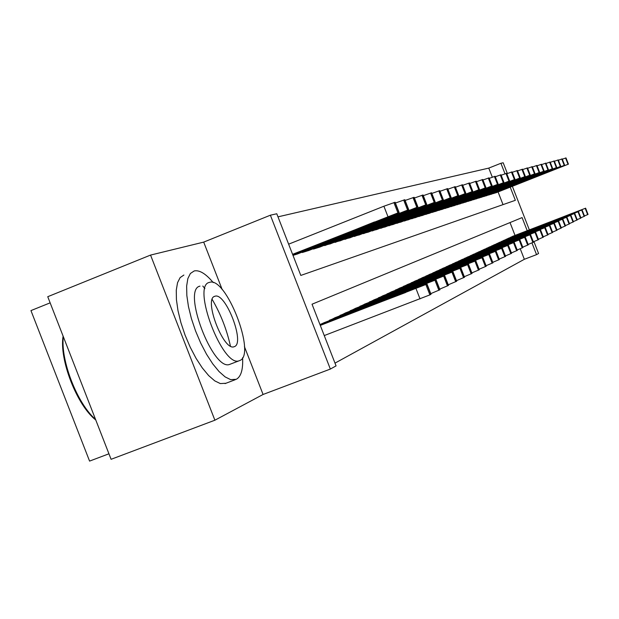 <?xml version="1.0" encoding="UTF-8"?>
<svg xmlns="http://www.w3.org/2000/svg" width="619" height="619" viewBox="0 0 619 619"><rect width="100%" height="100%" fill="white"/><g stroke="black" fill="none" stroke-linecap="round" stroke-linejoin="round"><path stroke-width="0.93" d="M492.314 177.181L488.77 168.105L500.91 163.277L503.177 162.766L507.371 173.521M50.139 302.846L30.95 310.591L89.577 461.101L108.944 453.797M214.894 420.208L111.087 459.306L47.748 296.702L150.549 255.082L214.894 420.208L263.075 394.473L330.353 369.063L270.379 215.203L276.778 213.764L300.811 275.432L515.356 200.308L510.234 187.178M222.229 289.653L203.697 242.114L150.549 255.082M203.697 242.114L270.379 215.203M488.77 168.105L277.977 216.851M503.023 204.626L498.078 191.96M293.004 255.392L297.685 253.898M302.157 252.126L302.312 252.521L309.051 250.393M313.338 248.699L313.485 249.07L319.953 247.035M324.062 245.41L330.407 243.809M334.353 242.253L340.45 240.714M344.241 239.213L350.106 237.742M353.751 236.296L359.391 234.88M362.896 233.495L368.328 232.125M371.709 230.786L376.94 229.471M380.198 228.179L385.242 226.91M388.384 225.672L393.251 224.442M396.284 223.242L400.98 222.059M403.905 220.906L408.447 219.76M411.271 218.646L415.659 217.54M418.398 216.457L422.638 215.389M425.284 214.344L429.385 213.307M431.946 212.294L435.915 211.296M438.399 210.313L442.245 209.346M444.651 208.394L448.38 207.45M450.709 206.537L454.323 205.624M456.582 204.727L460.087 203.844M462.285 202.978L465.681 202.119M467.809 201.283L471.113 200.448M473.179 199.628L476.39 198.815M478.402 198.026L481.52 197.237M483.47 196.471L486.503 195.705M488.399 194.954L491.347 194.211M493.188 193.484L496.059 192.757M334.995 363.121L524.339 259.299L520.239 248.776M515.023 235.406L510.017 222.569M324.449 322.561L319.969 324.573M328.937 320.828L335.258 317.609M339.552 315.953L345.611 312.866M349.735 311.272L355.554 308.308M359.507 306.784L365.094 303.937M368.901 302.474L374.271 299.735M377.93 298.327L383.099 295.689M386.62 294.334L391.587 291.773M394.984 290.489L399.781 288.052M403.046 286.79L407.673 284.438M410.823 283.216L415.279 280.949M418.32 279.773L422.63 277.583M425.562 276.445L429.725 274.333M432.565 273.234L436.581 271.192M439.328 270.132L443.204 268.135M445.866 267.129L449.618 265.195M452.195 264.22L455.839 262.371M458.323 261.411L461.851 259.616M464.258 258.688L467.678 256.947M470.014 256.042L473.326 254.355M475.593 253.481L478.812 251.848M481.009 250.997L484.128 249.411M486.263 248.59L489.289 247.043M491.362 246.246L494.295 244.737M496.314 243.971L499.177 242.516M501.135 241.758L503.912 240.35M505.816 239.615L508.509 238.222M510.366 237.526L512.996 236.172M533.926 241.588L538.569 253.504L536.541 254.633L531.969 242.911M524.339 259.299L536.541 254.633M527.21 230.694L522.096 217.594L312.03 304.208L336.071 365.883L330.353 369.063M512.37 186.334L529.346 229.866M505.011 173.777L500.91 163.277M263.075 394.473L244.42 346.601M324.255 335.568L429.903 294.884L431.017 294.296L427.033 284.067L320.147 325.037M427.033 284.067L320.294 325.416M405.607 292.245L378.542 302.823L405.7 292.47M292.586 254.324L399.108 212.456L292.772 254.796M288.632 244.172L383.896 206.228L395.131 202.251M374.51 221.942L350.733 231.506L374.51 221.942M95.775 419.991C76.996 405.484 59.045 359.391 63.107 336.132M63.339 336.728C60.422 360.39 77.336 403.812 95.535 419.388M213.269 282.612C205.872 273.76 199.527 269.861 194.242 270.929L190.373 273.497L187.851 278.589L186.644 286.04L186.837 295.511L188.447 306.537L191.403 318.561L195.558 330.948L200.688 343.05L206.529 354.23L212.774 363.91L219.087 371.586L225.138 376.909L230.639 379.633L236.288 379.3C241.07 376.638 243.174 369.435 242.602 357.689M183.889 275.045L180.129 277.598L177.537 282.705L176.276 290.164L176.423 299.642L177.993 310.668L180.918 322.677L185.05 335.057L190.188 347.135L196.037 358.293L202.305 367.941L208.657 375.586L214.762 380.878L220.318 383.579L225.904 383.277M230.438 364.104L229.757 364.367C213.075 371.88 181.669 289.282 199.983 286.14M209.392 282.403C191.31 285.452 222.77 368.158 239.22 360.738L239.832 360.506C256.49 354.764 226.105 276.244 209.593 282.341L209.392 282.403M234.415 346.617C245.317 343.22 225.61 292.145 214.979 296.23L214.801 296.284C203.311 298.567 223.467 351.375 234.067 346.748L234.415 346.617M230.415 346.044C226.763 329.563 220.697 314.026 212.201 299.441M204.897 288.616L202.8 286.032M323.884 322.778L435.853 279.858L320.008 324.673M439.947 289.738L430.762 293.646M415.055 287.765L388.585 298.11L415.14 287.99M334.709 317.818L443.653 276.12L329.354 320.271M444.674 275.617L448.496 285.413L439.707 289.135M424.092 283.487L398.195 293.607L424.177 283.695M345.093 313.067L451.963 272.143L339.955 315.419M456.675 281.235L448.264 284.81M432.758 279.378L407.403 289.282L432.836 279.579M355.051 308.502L459.932 268.329L350.122 310.761M464.529 277.242L456.458 280.67M441.061 275.44L416.239 285.142L441.138 275.633M292.949 255.252L408.525 209.756L297.12 254.115M395.425 203.009L404.841 199.728M384.701 218.979L361.388 228.357L384.701 218.979M302.877 252.343L416.842 207.388L308.51 250.61M405.128 200.455L414.134 197.299L417.957 207.086M394.458 216.147L371.578 225.339L394.458 216.147M314.026 248.908L425.725 204.858L319.435 247.236M414.413 198.01L423.048 194.985L426.785 204.564M403.805 213.431L381.35 222.453L403.805 213.431M324.727 245.604L434.236 202.428L329.912 244.01M423.311 195.674L431.59 192.764L435.25 202.158M412.765 210.831L390.713 219.675L412.765 210.831M364.614 304.122L467.585 264.669L359.879 306.289M472.065 273.412L464.32 276.701M449.038 271.664L424.719 281.165L449.108 271.849M334.995 242.439L442.407 200.099L339.97 240.907M431.845 193.43L439.784 190.637L443.374 199.836M421.361 208.332L399.704 217.021L421.361 208.332M373.814 299.913L474.928 261.148L369.257 301.995M475.787 260.731L479.307 269.745L471.864 272.894M456.69 268.035L432.859 277.343L456.76 268.213M344.853 239.398L450.245 197.863L349.642 237.92M440.032 191.279L447.661 188.594L451.174 197.616M429.617 205.934L408.339 214.468L429.617 205.934M382.658 295.859L481.984 257.767L378.279 297.871M482.812 257.365L486.255 266.209L479.106 269.234M464.057 264.545L440.689 273.675L464.126 264.715M354.339 236.473L457.789 195.72L358.95 235.058M447.893 189.205L455.228 186.636L458.671 195.472M437.548 203.636L416.641 212.008L437.548 203.636M391.169 291.967L488.778 254.517L386.952 293.893M489.567 254.13L492.948 262.804L486.07 265.713M471.144 261.187L448.218 270.139L471.206 261.35M363.469 233.657L465.039 193.646L367.903 232.295M455.452 187.224L462.509 184.756M445.185 201.415L424.626 209.648L445.185 201.415M399.371 288.206L495.308 251.391L395.309 290.071M496.074 251.02L499.394 259.531L492.763 262.332M477.961 257.953L455.468 266.743L478.023 258.115M372.259 230.949L472.018 191.658L376.53 229.634M462.726 185.313L469.519 182.938M452.528 199.279L432.317 207.373L452.528 199.279M407.271 284.585L501.607 248.374L403.356 286.38M502.334 248.018L505.599 256.374L499.216 259.075M484.538 254.842L462.455 263.462L484.592 254.997M380.724 228.341L478.742 189.747L384.848 227.072M469.728 183.472L476.266 181.174L479.524 189.53M459.608 197.229L439.73 205.175L459.608 197.229M414.9 281.096L507.673 245.472L411.117 282.829M508.377 245.132L511.58 253.333L505.421 255.933M490.867 251.84L469.194 260.305L490.929 251.987M388.894 225.819L485.219 187.897L392.872 224.596M476.475 181.7L482.781 179.495M466.424 195.248L446.872 203.063L466.424 195.248M422.259 277.722L513.53 242.671L418.606 279.393M517.345 250.393L511.41 252.908M496.98 248.939L475.686 257.256L497.042 249.086M396.771 223.389L491.471 186.118L400.609 222.206M482.975 179.997L489.056 177.854L492.198 185.917M473.009 193.337L453.758 201.028L473.009 193.337M429.369 274.472L519.179 239.963L425.841 276.082M519.828 239.646L522.916 247.569L517.19 249.991M502.883 246.145L481.961 254.316L502.938 246.285M404.385 221.045L497.506 184.392L408.091 219.9M489.25 178.349L495.115 176.283L498.202 184.207M479.361 191.488L460.412 199.055L479.361 191.488M436.233 271.323L524.633 237.356L432.828 272.886M528.293 244.83L522.761 247.167M508.586 243.445L488.02 251.476L508.64 243.577M411.736 218.778L503.332 182.737L415.318 217.671M495.301 176.763L500.972 174.767L504.005 182.551M485.489 189.708L466.842 197.159L485.489 189.708M442.879 268.282L529.91 234.825L439.583 269.791M530.514 234.531L533.501 242.191L528.146 244.451M514.095 240.83L493.877 248.73L514.149 240.961M418.839 216.588L508.965 181.127L422.305 215.52M501.15 175.223L506.628 173.305M491.416 187.99L473.048 195.318L491.416 187.99M449.301 265.342L535.009 232.388L446.113 266.797M535.59 232.102L538.522 239.63L533.354 241.812M519.426 238.307L499.541 246.068L519.473 238.431M425.71 214.468L514.404 179.58L429.06 213.431M506.799 173.746L512.099 171.881L515.031 179.402M497.15 186.327L479.06 193.546L497.15 186.327M455.522 262.495L539.938 230.028L452.435 263.903M543.296 237.17L538.383 239.274M524.579 235.862L505.019 243.499L524.626 235.986M432.364 212.418L519.674 178.079L435.606 211.419M512.269 172.306L517.314 170.558M502.698 184.71L484.87 191.82L502.698 184.71M461.55 259.732L544.712 227.746L458.555 261.102M545.184 227.521L548.101 234.763L543.25 236.806M529.57 233.495L510.327 241.008L529.616 233.618M438.801 210.429L524.773 176.624L441.943 209.462M517.554 170.921L522.444 169.227M508.067 183.154L490.496 190.157L508.067 183.154M467.384 257.063L549.339 225.525L464.49 258.386M549.788 225.308L552.659 232.442L547.97 234.423M534.406 231.204L515.465 238.601L534.452 231.32M445.038 208.51L529.709 175.216L448.086 207.566M522.676 169.583L527.411 167.935M513.259 181.646L495.943 188.547L513.259 181.646M473.04 254.471L553.819 223.382L470.239 255.755M556.999 230.206L552.535 232.117M539.095 228.984L520.447 236.265L539.134 229.1M451.081 206.645L534.491 173.854L454.036 205.732M527.628 168.283L532.224 166.689M518.296 180.183L501.228 186.984L518.296 180.183M478.533 251.956L558.16 221.308L475.81 253.202M561.286 228.032L556.953 229.881M543.637 226.833L525.276 233.997L543.675 226.941M456.946 204.835L539.134 172.531L459.809 203.953M532.433 167.022L536.89 165.474M523.179 178.767L506.35 185.468L523.179 178.767M483.857 249.519L562.369 219.288L481.218 250.726M562.787 219.087L565.518 225.904L561.24 227.707M548.047 224.743L529.957 231.8L548.086 224.844M462.633 203.078L543.629 171.246L465.418 202.227M537.091 165.799L541.416 164.298M527.922 177.39L511.317 183.998L527.922 177.39M489.025 247.143L566.455 217.331L486.464 248.32M569.488 223.861L565.402 225.602M552.318 222.716L534.506 229.672L552.365 222.817M468.157 201.376L547.993 170.001L470.858 200.548M541.61 164.615L545.857 163.122L548.426 169.877M532.518 176.051L516.138 182.574L532.518 176.051M494.047 244.845L570.424 215.435L491.556 245.991M573.403 221.873L569.441 223.56M556.473 220.751L538.917 227.599L556.512 220.844M473.52 199.728L552.233 168.794L476.143 198.916M545.997 163.47L550.067 162.054M536.975 174.759L520.819 181.189L536.975 174.759M498.929 242.609L574.277 213.586L496.508 243.724M577.21 219.938L573.356 221.579M560.512 218.84L543.203 225.587L560.543 218.933M478.727 198.119L556.349 167.625L481.273 197.337M550.252 162.356L554.206 160.979M541.308 173.498L525.361 179.843L541.308 173.498M503.673 240.443L578.022 211.791L501.32 241.518M580.908 218.058L577.163 219.652M564.427 216.983L547.374 223.637L564.466 217.068M483.787 196.563L560.35 166.48L486.263 195.797M554.392 161.273L558.23 159.934M545.517 172.275L529.779 178.535L545.517 172.275M508.284 238.33L581.667 210.05L505.994 239.375M584.498 216.232L580.862 217.78M568.242 215.172L551.421 221.734L568.273 215.265M488.708 195.047L564.234 165.374L491.115 194.304M558.408 160.22L562.145 158.921M549.61 171.092L534.073 177.266L549.61 171.092M512.772 236.272L585.203 208.355L510.543 237.294M587.996 214.453L584.452 215.961M571.948 213.416L555.359 219.892L571.979 213.501M493.49 193.569L568.018 164.298L495.834 192.842M562.307 159.199L565.944 157.93M553.595 169.931L538.251 176.028L553.595 169.931M416.014 288.601L420.022 298.9M425.895 284.624L429.903 294.884M426.824 284.183L430.816 294.42M387.912 216.526L383.896 206.228M398.876 212.51L394.883 202.274M397.893 212.789L393.885 202.529M425.33 284.16L425.485 284.562M434.971 280.283L438.886 290.319M435.853 279.858L439.761 289.87M434.244 279.904L434.399 280.291M443.653 276.12L447.475 285.947M444.496 275.718L448.318 285.521M451.963 272.143L455.716 281.761M452.775 271.756L456.513 281.351M459.932 268.329L463.608 277.745M460.714 267.957L464.374 277.351M397.847 213.671L397.646 213.16M408.525 209.756L404.617 199.744M407.573 210.027L403.665 199.991M407.356 210.94L407.17 210.46M417.748 207.125L413.933 197.329M416.842 207.388L413.02 197.569M416.463 208.332L416.285 207.868M426.592 204.61L422.854 195.016M425.725 204.858L421.98 195.24M425.191 205.825L425.021 205.384M435.072 202.189L431.404 192.795M434.236 202.428L430.569 193.012M467.585 264.669L471.183 273.892M468.328 264.305L471.918 273.513M433.571 203.419L433.408 203.001M443.204 199.875L439.614 190.667M442.407 200.099L438.809 190.876M474.928 261.148L478.456 270.194M475.647 260.808L479.168 269.83M441.61 201.113L441.455 200.711M451.011 197.647L447.498 188.625M450.245 197.863L446.725 188.826M481.984 257.767L485.443 266.634M482.681 257.442L486.132 266.286M449.34 198.892L449.193 198.506M458.524 195.503L455.073 186.659M457.789 195.72L454.331 186.853M488.778 254.517L492.167 263.214M489.443 254.2L492.825 262.882M465.751 193.445L462.362 184.772M465.039 193.646L461.65 184.957M495.308 251.391L498.643 259.926M495.951 251.082L499.278 259.601M472.699 191.464L469.38 182.945M472.018 191.658L468.691 183.131M501.607 248.374L504.872 256.753M502.226 248.08L505.483 256.444M479.4 189.553L476.135 181.197M478.742 189.747L475.477 181.367M507.673 245.472L510.884 253.697M508.269 245.186L511.472 253.395M485.853 187.712L482.658 179.502M485.219 187.897L482.015 179.672M513.53 242.671L516.679 250.749M514.103 242.393L517.252 250.463M492.082 185.94L488.94 177.877M491.471 186.118L488.321 178.032M519.179 239.963L522.274 247.902M519.736 239.7L522.823 247.623M498.094 184.222L495.007 176.299M497.506 184.392L494.411 176.454M524.633 237.356L527.682 245.155M525.167 237.1L528.208 244.884M503.905 182.574L500.864 174.782M503.332 182.737L500.291 174.929M529.91 234.825L532.897 242.501M530.429 234.578L533.416 242.238M509.514 180.972L506.528 173.312M508.965 181.127L505.971 173.459M535.009 232.388L537.95 239.932M535.505 232.148L538.445 239.685M514.938 179.425L512.006 171.896M514.404 179.58L511.464 172.036M539.938 230.028L542.832 237.448M540.426 229.796L543.312 237.209M520.192 177.932L517.298 170.519M519.674 178.079L516.78 170.651M544.712 227.746L547.56 235.042M525.276 176.477L522.428 169.188M524.773 176.624L521.925 169.32M549.339 225.525L552.14 232.713M530.197 175.076L527.396 167.904M529.709 175.216L526.908 168.028M553.819 223.382L556.574 230.461M554.253 223.173L557.015 230.237M534.963 173.715L532.208 166.65M534.491 173.854L531.736 166.774M558.16 221.308L560.876 228.272M558.586 221.099L561.301 228.055M539.59 172.399L536.874 165.443M539.134 172.531L536.418 165.559M562.369 219.288L565.046 226.152M544.07 171.123L541.401 164.267M543.629 171.246L540.952 164.383M566.455 217.331L569.093 224.093M566.857 217.137L569.495 223.892M547.993 170.001L545.362 163.238M570.424 215.435L573.024 222.097M570.819 215.242L573.411 221.896M552.651 168.678L550.059 162.023M552.233 168.794L549.633 162.132M574.277 213.586L576.838 220.155M574.656 213.408L577.218 219.962M556.752 167.509L554.198 160.948M556.349 167.625L553.788 161.056M578.022 211.791L580.552 218.267M578.394 211.621L580.916 218.081M560.744 166.372L558.222 159.903M560.35 166.48L557.82 160.012M581.667 210.05L584.15 216.433M582.022 209.88L584.506 216.255M564.621 165.265L562.129 158.89M564.234 165.374L561.743 158.99M585.203 208.355L587.655 214.654M585.551 208.193L588.004 214.476M568.389 164.19L565.936 157.907M568.018 164.298L565.557 158M399.108 212.456L395.123 202.227M235.321 379.679L225.053 383.602M229.757 364.367L239.22 360.738M214.336 296.486L214.979 296.23M436.047 279.749L439.947 289.754M452.946 271.664L456.683 281.25M460.869 267.865L464.536 277.258M408.741 209.709L404.834 199.705M468.482 264.228L472.065 273.428M465.89 193.414L462.509 184.748M472.831 191.433L469.512 182.922M485.977 187.689L482.774 179.487M514.203 242.339L517.352 250.401M525.26 237.046L528.301 244.83M509.615 180.949L506.628 173.297M540.503 229.75L543.389 237.154M520.277 177.908L517.391 170.504M545.254 227.475L548.101 234.763M525.361 176.461L522.513 169.173M549.858 225.27L552.659 232.442M530.274 175.061L527.481 167.888M554.322 223.134L557.077 230.198M535.04 173.699L532.286 166.643M558.648 221.06L561.363 228.016M539.66 172.384L536.952 165.428M562.849 219.056L565.518 225.904M544.147 171.107L541.47 164.259M566.919 217.107L569.55 223.854M548.496 169.869L545.857 163.122M570.873 215.211L573.465 221.865M552.713 168.662L550.121 162.016M574.711 213.377L577.272 219.931M556.814 167.494L554.26 160.94M578.448 211.59L580.962 218.05M560.799 166.356L558.284 159.895M582.069 209.849L584.56 216.224M564.675 165.25L562.191 158.882M585.597 208.162L588.05 214.445M568.443 164.182L565.99 157.899"/></g></svg>
